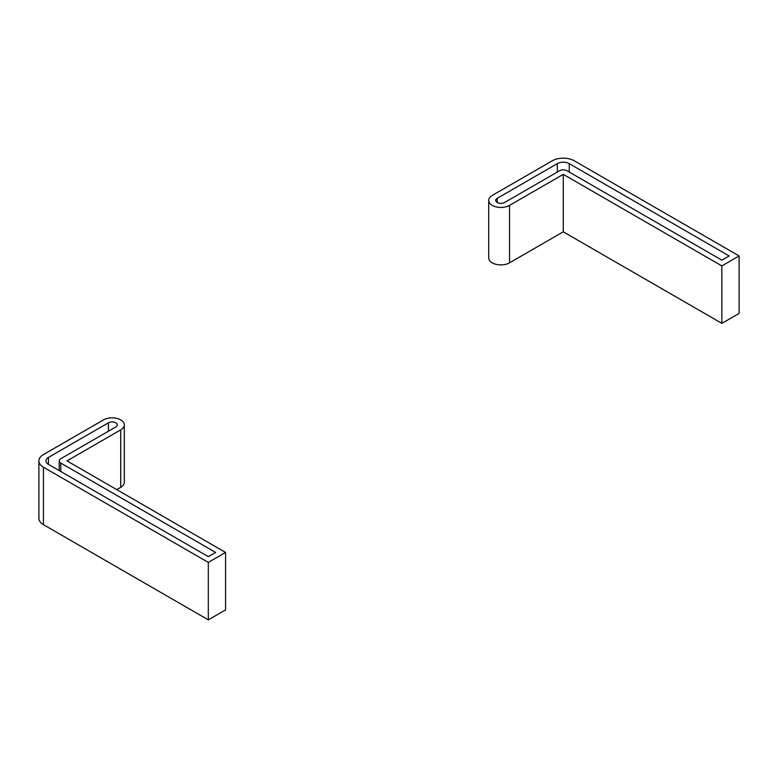 <?xml version="1.0" encoding="UTF-8"?>
<svg xmlns="http://www.w3.org/2000/svg" width="778" height="778" viewBox="0 0 778 778"><rect width="100%" height="100%" fill="white"/><g stroke="black" fill="none" stroke-linecap="round" stroke-linejoin="round"><path stroke-width="1.17" d="M115.757 426.986A5.164 2.976 0 0 0 117.264 424.876A5.164 2.976 0 0 0 114.084 422.123A5.164 2.976 0 0 0 108.453 422.775L48.411 457.445A8.441 4.872 0 0 0 45.941 460.887A8.441 4.872 0 0 0 48.411 464.34L208.309 556.649L215.613 552.438L60.781 463.056A5.3 3.063 180 0 1 59.235 460.887A5.3 3.063 180 0 1 60.781 458.719L115.757 426.986M120.726 429.855A12.195 7.041 0 0 0 124.305 424.876A12.195 7.041 0 0 0 116.778 418.37A12.195 7.041 0 0 0 103.484 419.896L43.432 454.566A15.482 8.937 0 0 0 38.9 460.887A15.482 8.937 0 0 0 43.432 467.208L208.309 562.397L225.562 552.438L66.986 460.887L120.726 429.855L120.726 487.32A12.195 7.041 0 0 0 124.305 482.341L124.305 424.876M116.749 489.615L120.726 487.32M38.9 460.887L38.9 518.342A15.482 8.937 0 0 0 43.432 524.664L208.309 619.862L225.562 609.903L225.562 552.438M208.309 562.397L208.309 619.862M504.562 202.513A5.164 2.976 180 0 1 498.931 203.155A5.164 2.976 180 0 1 495.751 200.403A5.164 2.976 180 0 1 497.259 198.302L557.301 163.633A8.441 4.872 180 0 1 569.243 163.633L729.151 255.952L721.848 260.163L567.026 170.781A5.3 3.063 0 0 0 559.528 170.781L504.562 202.513M509.532 205.382A12.195 7.041 180 0 1 496.238 206.909A12.195 7.041 180 0 1 488.71 200.403A12.195 7.041 180 0 1 492.279 195.424L552.331 160.764A15.482 8.937 180 0 1 574.222 160.764L739.1 255.952L721.848 265.911L563.272 174.36L509.532 205.382L509.532 262.847A12.195 7.041 180 0 1 496.238 264.374A12.195 7.041 180 0 1 488.71 257.868L488.71 200.403M739.1 255.952L739.1 313.408L721.848 323.366L563.272 231.815L509.532 262.847M721.848 265.911L721.848 323.366M563.272 174.36L563.272 231.815M108.453 422.775L108.453 431.197M48.411 457.445L48.411 464.34M60.781 463.056L60.781 471.478M43.432 467.208L43.432 524.664M497.259 198.302L497.259 202.513M557.301 163.633L557.301 172.064M569.243 163.633L569.243 172.064M59.235 460.887L59.235 470.583"/></g></svg>
